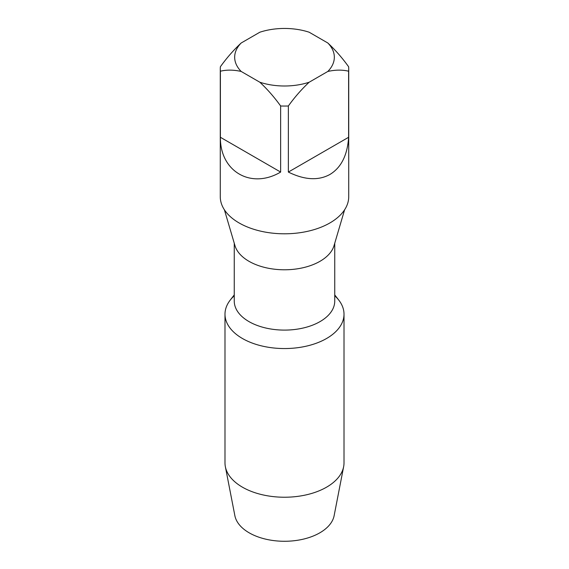 <?xml version="1.0" encoding="UTF-8"?>
<svg xmlns="http://www.w3.org/2000/svg" width="569" height="569" viewBox="0 0 569 569"><rect width="100%" height="100%" fill="white"/><g stroke="black" fill="none" stroke-linecap="round" stroke-linejoin="round"><path stroke-width="0.85" d="M234.257 295.788A59.51 34.36 0 0 0 224.99 314.195L224.99 462.874A59.51 34.36 0 0 0 225.36 466.701A59.51 34.36 0 0 0 242.422 487.171A59.51 34.36 0 0 0 304.173 495.3A59.51 34.36 0 0 0 343.64 466.701A59.51 34.36 0 0 0 344.01 462.874L344.01 314.195A59.51 34.36 0 0 0 334.743 295.788M224.99 314.195A59.51 34.36 0 0 0 242.422 338.491A59.51 34.36 0 0 0 307.274 345.938A59.51 34.36 0 0 0 344.01 314.195M225.36 466.701L234.862 515.642A49.951 28.841 0 0 0 249.179 532.826A49.951 28.841 0 0 0 301.015 539.654A49.951 28.841 0 0 0 334.138 515.642L343.64 466.701M224.385 209.776L234.969 245.644A50.243 29.005 0 0 0 269.251 268.419A50.243 29.005 0 0 0 320.027 261.285A50.243 29.005 0 0 0 334.031 245.644L344.615 209.776M234.257 243.226L234.257 301.093A50.243 29.005 0 0 0 265.275 327.893A50.243 29.005 0 0 0 320.027 321.606A50.243 29.005 0 0 0 334.743 301.093L334.743 243.226M234.257 294.898L230.175 300.169A59.51 34.36 0 0 0 250.751 342.495A59.51 34.36 0 0 0 326.578 338.491A59.51 34.36 0 0 0 338.825 300.169L334.743 294.898M241.192 42.988C233.667 49.994 226.732 57.91 220.388 66.744A64.226 37.077 0 0 0 220.274 68.97L220.274 196.725A64.226 37.077 0 0 0 259.919 230.978A64.226 37.077 0 0 0 329.913 222.941A64.226 37.077 0 0 0 348.726 196.725L348.726 68.97A64.226 37.077 0 0 0 348.612 66.744C342.204 57.839 335.269 49.923 327.808 42.988L309.159 32.22A49.837 28.777 0 0 0 259.841 32.22L241.192 42.988A49.837 28.777 0 0 0 241.192 71.459L259.841 82.228A49.837 28.777 0 0 0 309.159 82.228L327.808 71.459A49.837 28.777 0 0 0 327.808 42.988M288.362 172.066C304.486 180.017 318.334 180.814 329.913 174.47C341.201 167.613 347.431 155.216 348.612 137.278L288.362 172.066L288.362 105.983C294.706 97.15 301.641 89.233 309.159 82.228M259.841 82.228C267.359 89.233 274.294 97.15 280.638 105.983A64.226 37.077 0 0 0 288.362 105.983M280.638 105.983L280.638 172.066L220.388 137.278C220.011 171.561 251.135 189.534 280.638 172.066M220.388 137.278L220.388 71.203C226.796 69.688 233.731 69.781 241.192 71.459M220.274 68.97A64.226 37.077 0 0 0 220.388 71.203M327.808 71.459C335.276 69.781 342.211 69.688 348.612 71.203A64.226 37.077 0 0 0 348.726 68.97M348.612 71.203L348.612 137.278"/></g></svg>
